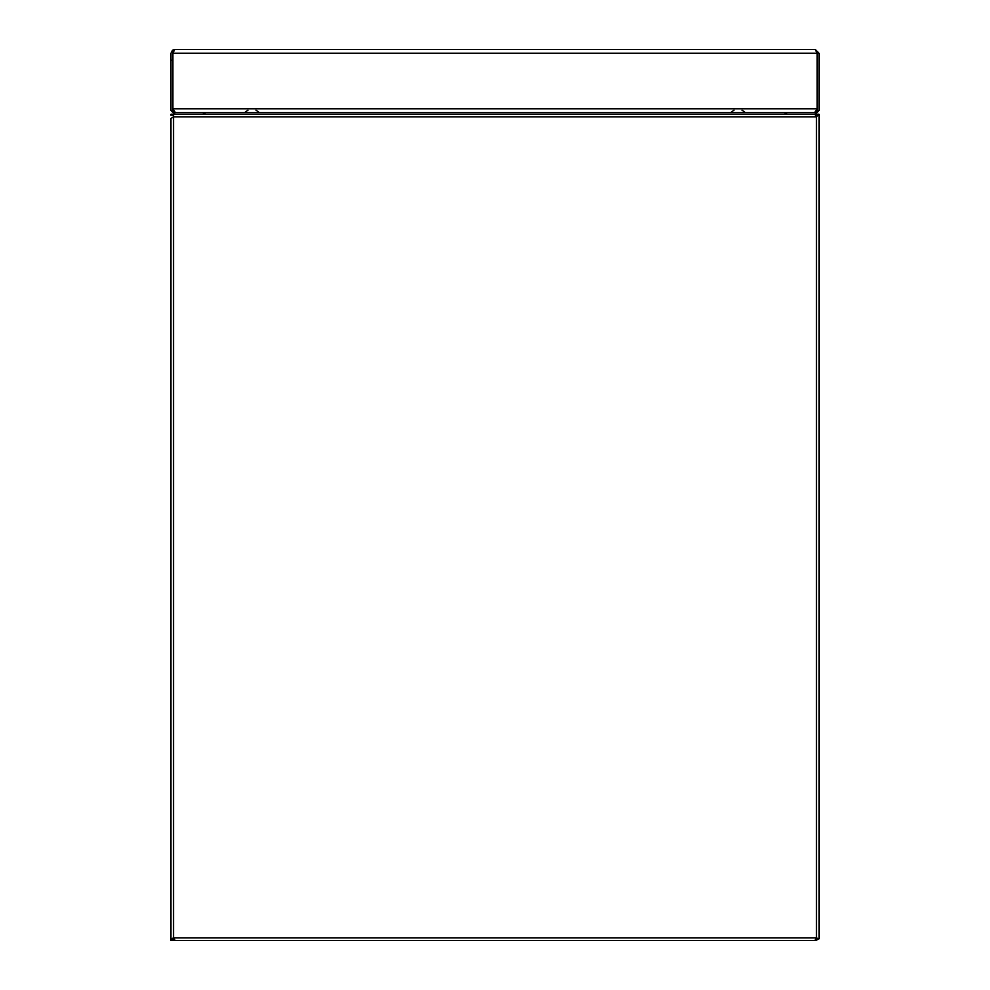 <?xml version="1.0" encoding="UTF-8"?>
<svg xmlns="http://www.w3.org/2000/svg" width="990" height="990" viewBox="0 0 990 990"><rect width="100%" height="100%" fill="white"/><g stroke="black" fill="none" stroke-linecap="round" stroke-linejoin="round"><path stroke-width="1.49" d="M206.774 114.221L203.371 114.221L203.371 112.6L174.698 112.6L174.698 114.221L170.973 114.221L170.973 115.199L173.559 115.199L173.559 116.82L173.559 114.221L814.82 114.221L816.441 116.82L819.027 114.221L819.027 938.879L816.441 937.914L814.82 940.5L175.18 940.5L173.559 937.914L170.973 938.879L170.973 118.441L173.559 116.82L816.441 116.82L818.062 114.221L819.027 114.221L815.302 114.221L815.302 112.6L817.406 110.496L817.406 53.225L816.552 51.53M206.774 940.5L170.973 940.5L170.973 939.522L174.265 939.522M187.172 112.6C177.68 112.6 177.68 112.6 187.172 112.6M174.698 114.221L170.973 110.496L172.594 110.496L174.698 112.6M172.594 60.254L170.973 60.254L170.973 53.225L172.52 50.205L173.46 51.517L172.594 53.225L172.594 110.496M170.973 60.254L170.973 110.496M172.52 50.205L174.698 49.5L172.52 50.205L173.46 51.517M817.406 53.225L819.027 53.225L815.302 49.5L174.698 49.5L172.916 53.225L172.916 108.801L175.341 112.526L812.555 112.526M815.302 49.5L817.084 53.225L172.916 53.225M814.659 112.526L817.084 108.801L817.084 53.225M819.027 53.225L819.027 110.496L817.406 110.496M819.027 110.496L815.302 114.221L786.629 114.221L786.629 112.6L204.992 112.6L204.992 114.221M815.302 112.6L786.629 112.6M802.828 112.6L785.008 112.526L785.008 114.221L786.629 114.221M204.992 112.6L194.523 112.6M179.821 112.6L175.341 112.526M251.98 112.526C261.471 112.526 261.471 112.526 251.98 112.526C242.488 112.526 242.488 112.526 251.98 112.526M738.02 112.526C747.512 112.526 747.512 112.526 738.02 112.526C728.529 112.526 728.529 112.526 738.02 112.526M786.629 940.5L815.946 940.5L818.668 938.879M815.735 939.522L815.946 940.5M815.946 939.522L817.468 938.879M817.01 938.879L815.946 939.089M171.938 938.879L173.559 938.879L173.559 937.914L816.441 937.914L817.876 938.879M173.559 116.82L173.559 937.914L172.124 938.879M816.045 938.879L818.062 938.879M817.084 107.564L817.406 105.881M817.406 55.65L817.084 53.967L817.406 55.65M817.084 108.801L172.916 108.801M816.441 114.221L816.441 938.879M247.97 110.175L244.617 112.526M255.989 110.175L259.331 112.526M734.011 110.175L730.67 112.526M742.03 110.175L745.383 112.526"/></g></svg>
